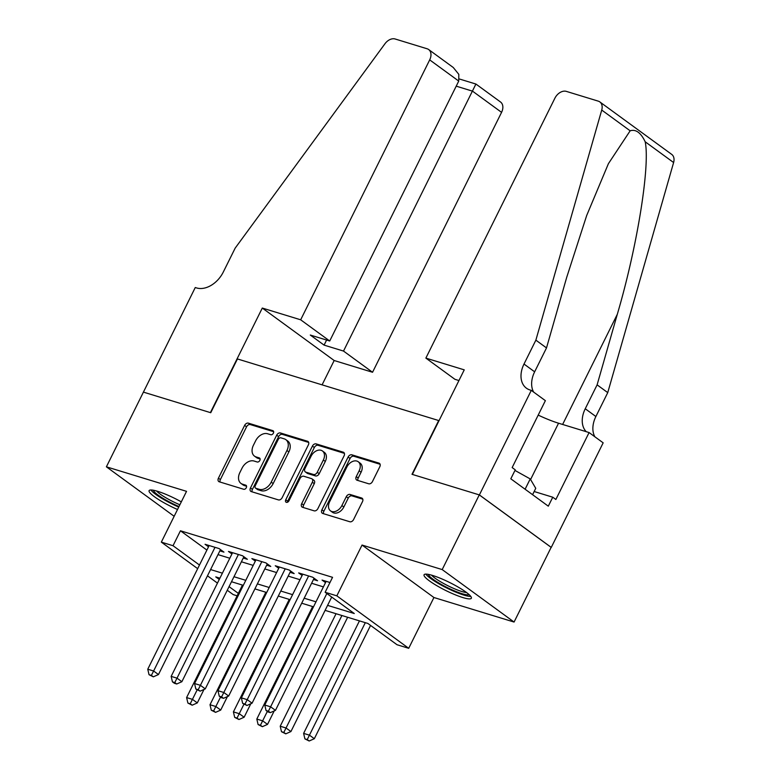 <?xml version="1.0" encoding="UTF-8"?>
<svg xmlns="http://www.w3.org/2000/svg" width="780" height="780" viewBox="0 0 780 780"><rect width="100%" height="100%" fill="white"/><g stroke="black" fill="none" stroke-linecap="round" stroke-linejoin="round"><path stroke-width="1.17" d="M273.38 433.163A2.321 1.638 -53.9 0 0 273.136 430.794A2.321 1.638 -53.9 0 0 272.785 430.619L248.381 423.15A3.325 2.34 -53.9 0 0 244.627 425.383L218.429 478.169A3.325 2.34 -53.9 0 0 218.77 481.552A3.325 2.34 -53.9 0 0 219.268 481.796L243.672 489.265A2.321 1.638 -53.9 0 0 246.304 487.705A2.321 1.638 -53.9 0 0 246.061 485.335A2.321 1.638 -53.9 0 0 245.71 485.16L242.551 484.195A10.627 7.478 -53.9 0 1 240.942 483.395A10.627 7.478 -53.9 0 1 239.86 472.563L242.044 468.166A10.627 7.478 -53.9 0 1 254.056 461.029L257.215 461.994A2.321 1.638 -53.9 0 0 259.837 460.434A2.321 1.638 -53.9 0 0 259.603 458.065A2.321 1.638 -53.9 0 0 259.252 457.889L256.094 456.924A10.627 7.478 -53.9 0 1 254.485 456.124A10.627 7.478 -53.9 0 1 253.402 445.292L255.586 440.895A10.627 7.478 -53.9 0 1 267.589 433.758L270.748 434.723A2.321 1.638 -53.9 0 0 273.38 433.163M432.559 575.445A26.393 4.446 -153.6 0 0 424.066 574.772A26.393 4.446 -153.6 0 0 436.741 585.634A26.393 4.446 -153.6 0 0 462.862 597.568A26.393 4.446 -153.6 0 0 471.354 598.24A26.393 4.446 -153.6 0 0 458.679 587.379A26.393 4.446 -153.6 0 0 432.559 575.445M181.321 501.862A26.393 4.446 -153.6 0 0 157.599 491.302A26.393 4.446 -153.6 0 0 149.107 490.63A26.393 4.446 -153.6 0 0 177.528 509.496M368.706 483.785A3.325 2.34 -53.9 0 0 372.46 481.552L379.802 466.752A3.325 2.34 -53.9 0 0 379.47 463.359A3.325 2.34 -53.9 0 0 378.963 463.115L351.858 454.818A3.325 2.34 -53.9 0 0 348.104 457.051L321.906 509.827A3.325 2.34 -53.9 0 0 322.247 513.221A3.325 2.34 -53.9 0 0 322.744 513.464L349.849 521.761A3.325 2.34 -53.9 0 0 353.603 519.529L362.485 501.647A3.325 2.34 -53.9 0 0 362.144 498.254A3.325 2.34 -53.9 0 0 361.647 498.01L350.044 494.462A3.325 2.34 -53.9 0 0 346.291 496.685L341.884 505.557A8.882 6.25 -53.9 0 1 330.505 510.851A8.882 6.25 -53.9 0 1 329.599 501.803L346.846 467.054A8.882 6.25 -53.9 0 1 358.235 461.75A8.882 6.25 -53.9 0 1 359.141 470.808L356.265 476.599A3.325 2.34 -53.9 0 0 356.596 479.983A3.325 2.34 -53.9 0 0 357.103 480.236L368.706 483.785M143.345 392.096L210.395 412.61L262.294 308.051L300.671 319.8L429.692 59.885A10.15 7.137 -53.9 0 0 428.659 49.54A10.15 7.137 -53.9 0 0 427.128 48.779L395.177 39A10.15 7.137 -53.9 0 0 384.979 43.729L235.17 248.128L223.304 272.025A23.683 16.663 126.1 0 1 196.541 287.927L195.253 287.537L106.392 466.82L186.537 491.341L161.333 542.129L173.033 545.717L180.443 530.78L332.553 577.327L325.133 592.264L336.833 595.842L408.71 648.307L397.01 644.728L367.868 623.454L325.104 610.37M143.461 392.135L210.746 412.718L237.442 358.946L438.682 420.537L411.996 474.308L479.271 494.89L442.192 569.585L362.047 545.054L336.833 595.842M308.373 444.892A3.325 2.34 -53.9 0 0 308.032 441.499A3.325 2.34 -53.9 0 0 307.525 441.256L280.43 432.959A3.325 2.34 -53.9 0 0 276.676 435.191L250.468 487.968A3.325 2.34 -53.9 0 0 250.809 491.361A3.325 2.34 -53.9 0 0 251.316 491.605L278.421 499.902A3.325 2.34 -53.9 0 0 282.165 497.669L308.373 444.892M316.144 443.888L343.249 452.185A3.325 2.34 -53.9 0 1 343.746 452.429A3.325 2.34 -53.9 0 1 344.087 455.822L317.889 508.599A3.325 2.34 -53.9 0 1 314.135 510.832L302.533 507.283A3.325 2.34 -53.9 0 1 302.035 507.029A3.325 2.34 -53.9 0 1 301.694 503.646L312.322 482.235A3.325 2.34 -53.9 0 0 311.981 478.852A3.325 2.34 -53.9 0 0 311.474 478.608L303.781 476.248A3.325 2.34 -53.9 0 0 300.027 478.481L288.971 500.77A2.321 1.638 -53.9 0 1 285.987 502.154A2.321 1.638 -53.9 0 1 285.753 499.785L312.39 446.121A3.325 2.34 -53.9 0 1 316.144 443.888L318.084 445.302L344.399 453.356M479.271 494.89L551.148 547.365L514.069 622.05L442.192 569.585M106.392 466.82L174.155 516.292M219.862 550.865L223.957 552.123L219.102 548.574L205.062 544.284L208.523 546.809M243.262 558.032L247.357 559.279L242.502 555.74L228.462 551.441L231.923 553.966M266.662 565.188L270.757 566.446L265.902 562.897L251.862 558.607L255.323 561.132M290.062 572.354L294.157 573.602L289.302 570.063L275.262 565.763L278.723 568.288M313.462 579.511L317.558 580.768L312.702 577.219L298.662 572.92L302.123 575.455M180.443 530.78L206.895 550.085M218 554.619L229.807 558.236M241.4 561.785L253.207 565.393M264.8 568.942L276.607 572.559M288.2 576.108L300.007 579.716M311.6 583.264L323.407 586.882M325.523 582.611L322.062 580.086L329.979 582.504M362.047 545.054L433.924 597.519L514.069 622.05M433.924 597.519L408.71 648.307M237.13 595.803L233.201 594.604L227.263 590.265M327.59 605.368L354.276 613.529L325.133 592.264M210.58 569.556L222.388 573.173M233.98 576.722L245.788 580.33M257.38 583.879L269.188 587.496M280.781 591.045L292.588 594.652M304.18 598.201L315.988 601.819M173.033 545.717L199.475 565.022M217.454 583.108L207.47 575.816M197.672 568.659L161.333 542.129M219.901 578.175L215.768 576.908L219.268 579.462M229.066 586.618L238.329 593.385M313.511 606.821L301.704 603.213M290.111 599.664L278.304 596.047M266.702 592.498L254.894 588.89M243.301 585.341L231.494 581.724M254.485 456.124L256.425 457.548A10.627 7.478 -53.9 0 0 258.034 458.348L256.094 456.924M260.11 458.981L258.034 458.348M240.942 483.395L242.892 484.819A10.627 7.478 -53.9 0 0 244.501 485.618L242.551 484.195M246.577 486.252L244.501 485.618M273.653 431.71L250.322 424.573A3.325 2.34 -53.9 0 0 246.568 426.796L220.37 479.583A3.325 2.34 -53.9 0 0 220.067 482.04M308.675 442.426L282.37 434.372A3.325 2.34 -53.9 0 0 278.616 436.605L252.418 489.392A3.325 2.34 -53.9 0 0 252.106 491.848M280.917 437.834A2.321 1.638 -53.9 0 0 278.285 439.394L255.284 485.726A2.321 1.638 -53.9 0 0 255.528 488.095A2.321 1.638 -53.9 0 0 255.879 488.27L259.204 489.294A10.627 7.478 -53.9 0 0 271.216 482.157L286.933 450.489A10.627 7.478 -53.9 0 0 285.851 439.657A10.627 7.478 -53.9 0 0 284.242 438.857L280.917 437.834M255.528 488.095L257.468 489.518A2.321 1.638 -53.9 0 0 257.819 489.694L255.879 488.27M285.851 439.657L287.791 441.07A10.627 7.478 -53.9 0 1 288.883 451.903L273.156 483.581A10.627 7.478 -53.9 0 1 261.154 490.708L257.819 489.694M311.981 478.852L313.921 480.275A3.325 2.34 -53.9 0 1 314.262 483.659L303.635 505.06A3.325 2.34 -53.9 0 0 303.332 507.526M318.084 445.302A3.325 2.34 -53.9 0 0 314.33 447.535L287.693 501.199A2.321 1.638 -53.9 0 0 287.401 502.252M323.349 460.024A8.882 6.25 -53.9 0 0 322.442 450.967A8.882 6.25 -53.9 0 0 311.054 456.261L304.98 468.507A3.325 2.34 -53.9 0 0 305.321 471.89A3.325 2.34 -53.9 0 0 305.819 472.144L313.511 474.503A3.325 2.34 -53.9 0 0 317.265 472.27L323.349 460.024L325.289 461.448A8.882 6.25 -53.9 0 0 324.382 452.39L322.442 450.967M305.321 471.89L307.261 473.314A3.325 2.34 -53.9 0 0 307.769 473.558L305.819 472.144M325.289 461.448L319.215 473.684A3.325 2.34 -53.9 0 1 315.461 475.917L307.769 473.558M358.235 461.75L360.175 463.174A8.882 6.25 -53.9 0 1 361.081 472.231L358.205 478.023A3.325 2.34 -53.9 0 0 357.893 480.48M330.505 510.851L332.446 512.275A8.882 6.25 -53.9 0 0 343.834 506.981L341.884 505.557M362.788 499.18L351.985 495.875A3.325 2.34 -53.9 0 0 348.231 498.108L343.834 506.981M380.113 464.285L353.808 456.241A3.325 2.34 -53.9 0 0 350.054 458.465L323.846 511.251A3.325 2.34 -53.9 0 0 323.544 513.708M242.453 585.078L186.605 697.573L192.455 699.367L197.311 702.907L204.009 689.432M190.232 703.774L187.892 703.063L192.172 705.198L190.232 703.774L197.125 689.959M187.892 703.063L186.605 697.573M197.311 702.907L192.172 705.198M215.007 547.326L153.611 671.005L147.761 669.211L209.157 545.532M220.496 549.598L158.467 674.554L153.611 671.005L151.378 675.412L149.038 674.7L153.328 676.835L151.378 675.412M153.328 676.835L158.467 674.554M147.761 669.211L149.038 674.7M179 506.542A22.835 3.841 26.4 0 1 153.416 490.24M156.556 490.99A21.148 3.559 -153.6 0 0 179.868 504.777M150.891 489.976A26.227 4.417 -153.6 0 0 178.727 507.078M469.063 594.575A22.835 3.841 26.4 0 1 468.146 594.818A22.835 3.841 26.4 0 1 445.507 586.706A22.835 3.841 26.4 0 1 428.376 574.382M431.515 575.133A21.148 3.559 -153.6 0 0 448.052 585.809A21.148 3.559 -153.6 0 0 466.557 592.537M532.584 494.695L535.753 488.319L530.215 478.92L514.966 470.438M525.106 489.226L530.215 478.92M425.86 574.119A26.227 4.417 -153.6 0 0 446.93 588.071A26.227 4.417 -153.6 0 0 470.788 596.427M300.671 319.8L329.716 340.997L310.294 335.049L324.09 345.121L343.512 351.068L372.548 372.265L501.569 112.359L472.524 91.153L456.212 86.161M343.512 351.068L475.781 84.298M322.091 384.852L334.171 360.516L372.548 372.265M262.294 308.051L334.171 360.516M329.716 340.997L458.738 81.081L429.692 59.885M459.391 78.994L475.936 84.055L500.536 102.005A10.15 7.137 126.1 0 1 501.569 112.359M324.09 345.121L326.606 340.041M428.659 49.54L453.258 67.489L458.806 74.344L458.738 81.081M425.87 358.108L554.892 98.202A10.15 7.137 -53.9 0 1 566.358 91.387L598.299 101.156A10.15 7.137 -53.9 0 1 599.84 101.927A10.15 7.137 -53.9 0 1 601.731 110.058L535.87 340.148L524.004 364.046A23.683 16.663 -53.9 0 0 526.422 388.196A23.683 16.663 -53.9 0 0 530 389.971L531.287 390.37L479.388 494.93L412.347 474.415L464.246 369.856L425.87 358.108L454.915 379.304L458.942 380.543M599.84 101.927L671.716 154.391A10.15 7.137 126.1 0 1 673.608 162.532L607.747 392.623L597.109 384.852L617.302 314.301C637.124 247.25 650.286 165.779 645.187 141.784C640.838 132.668 635.827 129.012 630.152 130.806L608.41 163.673L586.658 215.582L566.699 277.368L546.507 347.919L534.641 371.816A23.683 16.663 -53.9 0 0 533.637 392.077M546.507 347.919L535.87 340.148M607.747 392.623L595.881 416.52A23.683 16.663 -53.9 0 0 594.867 436.781M586.258 431.691A23.683 16.663 -53.9 0 1 585.244 408.759L597.109 384.852M479.388 494.93L551.265 547.404L603.164 442.835L589.085 432.559L555.867 499.473L552.757 497.211L534.163 491.517M531.287 390.37L545.376 400.647L512.158 467.571L515.268 469.843L510.812 478.803L548.301 506.171L552.757 497.211M589.085 432.559L558.548 423.209A38.064 6.406 26.4 0 1 538.2 415.106M265.853 592.234L210.005 704.74L215.855 706.524L220.711 710.073L227.409 696.589M213.632 710.941L211.292 710.219L215.572 712.355L213.632 710.941L220.525 697.115M211.292 710.219L210.005 704.74M220.711 710.073L215.572 712.355M289.253 599.401L233.405 711.896L239.255 713.69L244.12 717.23L250.809 703.755M237.032 718.097L234.692 717.385L238.972 719.521L237.032 718.097L243.925 704.282M234.692 717.385L233.405 711.896M244.12 717.23L238.972 719.521M312.653 606.557L256.815 719.062L262.665 720.847L267.52 724.396L274.209 710.911M260.432 725.264L258.092 724.542L262.373 726.677L260.432 725.264L267.335 711.438M258.092 724.542L256.815 719.062M267.52 724.396L262.373 726.677M336.053 613.724L280.215 726.219L286.065 728.013L290.921 731.552L347.646 617.273M283.832 732.42L281.492 731.708L285.782 733.843L283.832 732.42L341.903 615.517M281.492 731.708L280.215 726.219M290.921 731.552L285.782 733.843M238.407 554.483L177.011 678.161L171.161 676.377L232.557 552.698M243.896 556.754L181.867 681.71L177.011 678.161L174.778 682.578L172.439 681.856L174.389 683.28L176.728 683.992L174.778 682.578M176.728 683.992L181.867 681.71M171.161 676.377L172.439 681.856M261.807 561.649L200.411 685.327L194.561 683.533L255.957 559.855M267.296 563.92L205.267 688.876L200.411 685.327L198.178 689.734L195.839 689.023L200.128 691.158L198.178 689.734M200.128 691.158L205.267 688.876M194.561 683.533L195.839 689.023M285.207 568.805L223.811 692.484L217.961 690.7L279.357 567.021M290.696 571.077L228.667 696.033L223.811 692.484L221.588 696.901L219.248 696.179L221.189 697.603L223.528 698.315L221.588 696.901M223.528 698.315L228.667 696.033M217.961 690.7L219.248 696.179M308.607 575.971L247.211 699.65L241.361 697.856L302.757 574.178M314.096 578.243L252.067 703.199L247.211 699.65L244.988 704.057L242.648 703.346L246.928 705.481L244.988 704.057M246.928 705.481L252.067 703.199M241.361 697.856L242.648 703.346M359.453 620.88L303.615 733.385L309.465 735.169L314.32 738.718L370.558 625.423M307.232 739.586L304.892 738.865L309.182 741L307.232 739.586L365.303 622.674M304.892 738.865L303.615 733.385M314.32 738.718L309.182 741M326.849 593.512L270.611 706.807L264.761 705.023L326.157 581.334M331.705 597.061L275.467 710.356L270.611 706.807L268.388 711.224L266.048 710.502L267.988 711.925L270.328 712.637L268.388 711.224M270.328 712.637L275.467 710.356M264.761 705.023L266.048 710.502M273.41 431.077L272.785 430.619M246.334 485.618L245.71 485.16M259.877 458.348L259.252 457.889M220.37 479.583L218.429 478.169M246.568 426.796L244.627 425.383M250.322 424.573L248.381 423.15M252.418 489.392L250.468 487.968M278.616 436.605L276.676 435.191M282.37 434.372L280.43 432.959M308.422 441.909L307.525 441.256M261.154 490.708L259.204 489.294M273.156 483.581L271.216 482.157M288.883 451.903L286.933 450.489M344.146 452.839L343.249 452.185M303.635 505.06L301.694 503.646M314.262 483.659L312.322 482.235M287.693 501.199L285.753 499.785M314.33 447.535L312.39 446.121M315.461 475.917L313.511 474.503M319.215 473.684L317.265 472.27M358.205 478.023L356.265 476.599M361.081 472.231L359.141 470.808M348.231 498.108L346.291 496.685M351.985 495.875L350.044 494.462M362.534 498.664L361.647 498.01M323.846 511.251L321.906 509.827M350.054 458.465L348.104 457.051M353.808 456.241L351.858 454.818M379.86 463.769L378.963 463.115M534.641 371.816L524.004 364.046M585.244 408.759L595.881 416.52M673.608 162.532L645.187 141.784M630.152 130.806L601.731 110.058M617.302 314.301L562.624 424.456M530.585 479.534L558.548 423.209"/></g></svg>
